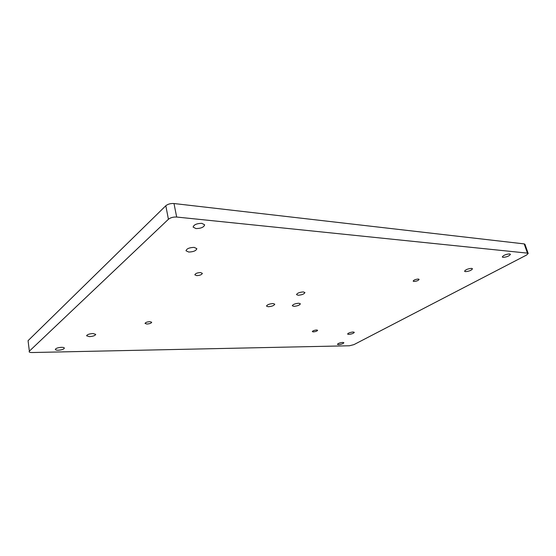 <?xml version="1.0" encoding="UTF-8"?>
<svg xmlns="http://www.w3.org/2000/svg" width="556" height="556" viewBox="0 0 556 556"><rect width="100%" height="100%" fill="white"/><g stroke="black" fill="none" stroke-linecap="round" stroke-linejoin="round"><path stroke-width="0.83" d="M168.426 219.266C170.525 217.618 173.27 216.882 176.669 217.042L173.993 203.531C170.609 203.336 167.877 204.08 165.806 205.755L168.426 219.266L29.357 351.156L28.064 340.682L165.806 205.755M524.19 243.896L527.435 253.126L528.186 253.48L524.94 244.272L524.19 243.896L173.993 203.531M28.064 340.682L29.357 351.156M528.186 253.48L526.511 255.079L353.929 344.623L349.453 345.769L32.185 352.532C30.302 352.539 29.273 352.261 29.1 351.691M527.435 253.126L176.669 217.042M503.11 257.372L502.29 256.983C503.333 255.294 505.786 254.266 509.643 253.911L510.45 254.294C509.4 255.989 506.954 257.011 503.11 257.372M58.22 350.224C56.462 350.231 55.503 349.967 55.336 349.425C55.836 348.285 57.893 347.583 61.507 347.319C63.252 347.319 64.204 347.583 64.364 348.119C63.87 349.251 61.82 349.953 58.22 350.224M338.541 344.664L337.422 344.359C338.062 343.393 339.848 342.746 342.781 342.413L343.886 342.718C343.247 343.684 341.467 344.331 338.541 344.664M195.948 228.579L193.113 227.091C193.842 224.687 196.761 223.436 201.87 223.345L204.657 224.826C203.941 227.223 201.036 228.474 195.948 228.579M413.977 281.468L413.157 281.127C413.803 279.988 415.513 279.293 418.3 279.042L419.113 279.383C418.466 280.523 416.75 281.218 413.977 281.468M146.853 324.03L145.04 323.432C145.464 322.445 147.09 321.854 149.911 321.653L151.712 322.251C151.288 323.238 149.668 323.835 146.853 324.03M196.692 275.616L194.857 274.831C195.358 273.476 197.248 272.725 200.521 272.565L202.342 273.35C201.842 274.699 199.958 275.456 196.692 275.616M313.299 331.897L312.312 331.598C312.799 330.771 314.244 330.229 316.642 329.986L317.622 330.285C317.128 331.119 315.69 331.654 313.299 331.897M188.706 252.042L185.996 250.756C186.691 248.657 189.422 247.531 194.183 247.385L196.845 248.671C196.157 250.763 193.446 251.889 188.706 252.042M89.363 336.63L86.597 335.789C87.125 334.545 89.252 333.802 92.984 333.537L95.722 334.378C95.194 335.615 93.074 336.366 89.363 336.63M465.476 271.655L464.559 271.252C465.511 269.681 467.853 268.722 471.585 268.374L472.482 268.77C471.53 270.341 469.195 271.3 465.476 271.655M348.716 334.399L347.583 334.066C348.258 333.023 350.12 332.328 353.185 331.995L354.304 332.328C353.637 333.378 351.774 334.066 348.716 334.399M293.874 306.335L292.303 305.765C292.991 304.375 295.166 303.534 298.822 303.235L300.372 303.805C299.684 305.188 297.516 306.036 293.874 306.335M298.148 295.243L296.529 294.617C297.245 293.116 299.51 292.22 303.333 291.928L304.924 292.553C304.208 294.055 301.95 294.951 298.148 295.243M268.214 306.731L266.491 306.099C267.165 304.695 269.354 303.847 273.072 303.555L274.775 304.181C274.101 305.585 271.919 306.439 268.214 306.731"/></g></svg>
